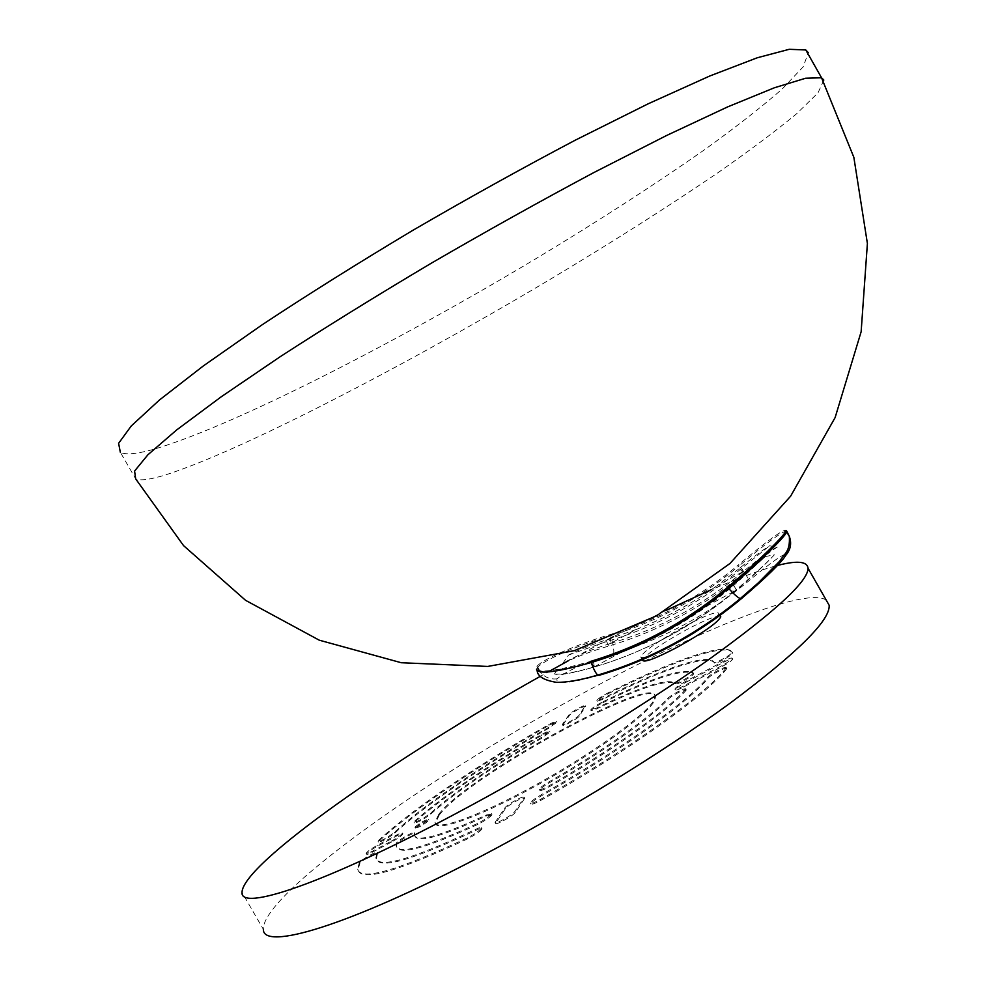 <?xml version="1.0" encoding="UTF-8"?>
<svg xmlns="http://www.w3.org/2000/svg" width="986" height="986" viewBox="0 0 986 986"><rect width="100%" height="100%" fill="white"/><g stroke="black" fill="none" stroke-linecap="round" stroke-linejoin="round"><path stroke-width="0.74" stroke-dasharray="4.93 3.7" d="M415.661 827.562C421.071 823.162 425.508 820.685 428.984 820.118L428.737 820.623C423.351 825.023 418.902 827.5 415.402 828.08L415.661 827.562M415.217 826.786C420.628 822.386 425.065 819.908 428.528 819.341L428.281 819.834C422.895 824.234 418.446 826.724 414.958 827.303L415.217 826.786M826.206 600.104C806.326 586.658 702.414 628.883 593.325 687.673C440.422 769.055 261.758 893.402 263.348 929.33L242.014 892.429M685.603 682.485L724.266 661.939C729.344 659.326 732.142 658.352 732.66 659.03L732.623 659.24C731.563 660.866 728.186 663.245 722.516 666.363L683.434 687.106C678.504 689.645 675.817 690.582 675.336 689.904C675.989 688.388 679.403 685.911 685.603 682.485L685.134 681.683L723.81 661.125C728.876 658.512 731.674 657.539 732.191 658.217L732.167 658.426C731.094 660.053 727.717 662.419 722.035 665.55L682.965 686.293C678.048 688.832 675.348 689.769 674.868 689.103C675.521 687.587 678.947 685.11 685.134 681.683M602.705 702.808C653.385 678.109 683.68 668.36 693.589 673.561L693.602 673.943C692.912 676.223 676.273 685.43 675.669 683.853C667.559 678.91 641.073 687.328 596.222 709.119L591.132 710.696C592.216 708.922 596.074 706.296 602.705 702.808L602.286 702.069C652.954 677.357 683.249 667.584 693.133 672.76L693.146 673.142C692.455 675.422 675.817 684.629 675.213 683.052C667.115 678.134 640.641 686.576 595.803 708.379L590.7 709.957C591.785 708.182 595.643 705.557 602.286 702.069M608.189 693.725C672.612 661.212 725.745 642.515 732.623 652.88L732.623 653.188C732.142 655.419 714.862 664.897 714.517 663.11C709.119 653.287 661.384 669.839 602.656 699.444L597.257 701.206C598.219 699.592 601.854 697.09 608.189 693.725L607.783 692.998C672.193 660.472 725.314 641.75 732.167 652.079L732.167 652.387C731.686 654.618 714.406 664.096 714.061 662.309C708.675 652.522 660.965 669.1 602.236 698.717L596.838 700.479C597.799 698.864 601.448 696.375 607.783 692.998M524.429 798.709L515.395 812.316C513.435 815.767 495.292 825.8 495.601 823.261L505.35 808.767C507.359 805.402 524.909 795.714 524.651 798.118L524.429 798.709L523.936 797.847L514.877 811.429C512.93 814.88 494.775 824.912 495.083 822.373L504.857 807.904C506.853 804.551 524.416 794.864 524.158 797.255L523.936 797.847M686.145 690.188L685.652 690.853C666.832 711.732 611.037 751.455 549.806 786.495C543.804 789.823 540.439 791.08 539.712 790.279C540.18 788.812 543.348 786.335 549.227 782.847C602.347 752.429 651.08 717.882 668.077 699.357C671.109 695.87 686.478 687.846 686.207 689.904L686.145 690.188M726.645 668.705L726.337 669.198C706.58 694.834 627.158 751.911 540.661 800.459C534.794 803.652 531.528 804.835 530.862 803.984C531.417 802.357 534.843 799.683 541.166 795.985C618.284 752.688 689.584 701.65 708.194 678.171C710.635 674.892 726.965 666.339 726.682 668.483L726.645 668.705M491.731 815.126C489.167 817.924 484.545 821.018 477.877 824.407C426.014 848.293 398.911 855.638 396.557 846.432L396.816 843.991C397.075 841.785 415.007 831.358 414.798 833.54L414.65 835.499C416.831 843.585 440.841 837.04 486.653 815.853L491.731 815.126M481.735 829.337C479.208 832.135 474.611 835.265 467.931 838.704C397.728 871.624 361.11 882.039 358.091 869.948L359.742 863.563C360.728 861.024 377.823 851.14 377.601 853.235L376.282 858.794C379.179 869.701 412.468 860.162 476.152 830.212C479.788 828.474 481.747 827.957 482.018 828.647L481.735 829.337M562.994 724.858L569.526 715.343C570.869 713.001 585.894 704.719 585.647 706.444L579.3 716.144C578.006 718.523 562.55 727.052 562.846 725.24L562.575 724.118L569.107 714.616C570.463 712.286 585.487 703.992 585.24 705.717L578.881 715.405C577.574 717.783 562.131 726.312 562.414 724.5L562.575 724.118M415.5 821.486C445.204 795.579 487.232 766.911 541.56 735.494C546.614 732.672 549.436 731.526 550.052 732.056L541.98 738.095C493.666 766.06 456.567 791.401 430.672 814.14C423.253 819.686 417.83 822.607 414.391 822.916L415.5 821.486L415.057 820.722C444.785 794.839 486.813 766.184 541.141 734.755C546.195 731.945 549.017 730.799 549.621 731.316L541.56 737.355C493.246 765.321 456.136 790.661 430.229 813.376C422.809 818.91 417.386 821.831 413.96 822.139L415.057 820.722M379.487 840.713C413.171 809.469 481.328 763.632 549.029 725.388C553.787 722.775 556.437 721.703 556.979 722.208L548.709 728.297C486.887 763.213 424.806 805.069 394.844 833.121C387.486 838.679 382.05 841.65 378.501 842.032L379.487 840.713L379.043 839.949C412.752 808.742 480.909 762.917 548.623 724.673C553.38 722.048 556.03 720.988 556.572 721.481L548.29 727.582C486.468 762.498 424.387 804.329 394.4 832.357C387.042 837.915 381.607 840.885 378.069 841.268L379.043 839.949M391.553 842.044L372.745 852.027C368.937 854.012 366.891 854.714 366.582 854.172C367.519 852.409 371.328 849.649 378.008 845.902L396.643 836.005C400.513 833.996 402.608 833.269 402.929 833.823C402.029 835.561 398.245 838.297 391.553 842.044L391.109 841.268L372.289 851.251C368.493 853.223 366.435 853.938 366.139 853.383C367.075 851.633 370.884 848.872 377.564 845.125L396.199 835.228C400.07 833.219 402.152 832.492 402.473 833.047L402.929 833.823M439.263 815.028C467.684 776.672 655.407 673.672 655.493 696.991L654.494 700.738C647.938 714.431 595.79 752.577 538.553 784.412C481.279 816.383 435.726 832.788 435.418 823.027L439.263 815.028M438.807 814.251C467.265 775.945 654.987 672.933 655.037 696.19L654.026 699.924C647.469 713.605 595.298 751.714 538.06 783.562C480.786 815.533 435.257 831.962 434.962 822.238L438.807 814.251M481.217 828.462C478.703 831.247 474.093 834.366 467.413 837.817C397.222 870.749 360.63 881.201 357.635 869.147L359.286 862.775C360.272 860.236 377.379 850.351 377.145 852.446L375.814 857.993C378.698 868.863 411.975 859.311 475.646 829.325C479.282 827.599 481.242 827.081 481.501 827.759L481.217 828.462M491.238 814.263C488.662 817.061 484.04 820.155 477.372 823.544C425.521 847.442 398.43 854.813 396.101 845.631L396.36 843.19C396.618 840.984 414.551 830.569 414.342 832.751L414.182 834.698C416.363 842.759 440.348 836.19 486.16 815.003L491.238 814.263M726.164 667.879L725.856 668.36C706.075 693.959 626.64 751.012 540.143 799.56C534.276 802.764 531.01 803.935 530.357 803.097C530.912 801.47 534.338 798.796 540.648 795.098C617.778 751.788 689.091 700.787 707.714 677.345C710.167 674.067 726.485 665.513 726.214 667.658L726.164 667.879M685.664 689.362L685.171 690.027C666.339 710.881 610.531 750.58 549.313 785.62C543.298 788.948 539.934 790.205 539.219 789.416C539.687 787.95 542.855 785.472 548.721 781.984C601.854 751.566 650.587 717.032 667.596 698.532C670.64 695.044 685.997 687.02 685.726 689.078L685.664 689.362M775.415 566.013C764.717 568.91 752.084 573.199 737.516 578.893M736.098 579.448L711.313 589.69M665.575 610.63L613.267 636.808M609.188 638.94L568.183 660.866M550.681 670.529L540.451 676.248M720.433 616.201C716.502 615.338 705.089 619.911 686.194 629.906C660.287 644.314 645.781 654.457 642.65 660.349M684.494 638.546L674.818 643.932C653.718 654.975 642.342 659.301 640.678 656.91C643.833 651.068 658.365 640.949 684.259 626.529C705.286 615.449 716.81 611.049 718.794 613.341C718.128 616.349 710.08 622.721 694.662 632.457M598.995 675.348C569.095 683.618 555.13 684.777 557.09 678.836C565.644 671.269 584.488 662.962 613.625 653.903C663.097 639.064 708.17 614.709 748.867 580.84C767.083 565.619 779.088 556.757 784.881 554.268M613.625 653.903C614.29 650.378 613.292 644.289 610.63 635.637C577.513 645.51 543.915 659.954 537.555 667.411L536.544 669.79L535.916 668.693C538.787 673.327 557.016 670.899 590.577 661.396M557.09 678.836C549.695 679.637 543.767 676.963 539.305 670.813M786.446 530.973C781.122 532.23 765.333 543.865 739.081 565.902C745.009 572.952 748.275 577.944 748.867 580.84M610.038 634.602L610.63 635.637C657.65 621.414 700.467 598.169 739.081 565.902L738.477 564.855C699.9 597.159 657.083 620.404 610.038 634.602C577.673 644.228 543.249 658.833 536.926 666.326L535.916 668.693M786.692 531.91L786.125 530.419C783.587 528.866 767.712 540.353 738.477 564.855M823.84 80.039L817.973 92.918L796.429 113.932C775.403 131.261 749.15 150.932 717.66 172.92C666.967 207.393 610.235 243.406 547.464 280.961C403.348 366.656 241.484 450.688 165.858 474.808C150.451 479.566 140.394 480.921 135.686 478.888L120.341 452.278C125.395 454.928 135.785 454.139 151.499 449.912C228.592 428.269 391.134 345.346 535.053 259.207C597.701 221.443 654.186 184.961 704.497 149.773C735.704 127.256 761.623 106.993 782.268 88.974L803.183 66.814L808.335 52.702M537.555 667.411L536.926 666.326M391.109 841.268C397.789 837.521 401.573 834.772 402.473 833.047M739.069 568.712L716.982 585.696L743.456 571.399C759.923 557.817 771.2 549.707 777.288 547.082L769.622 545.8C762.388 550.2 752.207 557.842 739.069 568.712L742.704 571.757M636.192 629.475L610.198 638.62C594.065 643.698 580.175 649.182 568.528 655.049L562.723 663.504C574.135 656.639 590.059 649.947 610.494 643.439L636.192 629.475C664.761 618.407 691.691 603.814 716.982 585.696M610.494 643.439C659.215 628.895 703.536 604.886 743.456 571.399M562.723 663.504C575.208 657.28 590.651 651.426 609.065 645.929C658.636 631.262 703.696 606.858 744.233 572.718C759.121 560.085 770.14 551.544 777.288 547.082M568.528 655.049L606.55 641.553C656.183 626.985 701.231 602.557 741.682 568.269L769.622 545.8M765.309 556.572L774.429 554.785C765.802 563.844 752.515 575.972 734.545 591.181L733.757 591.563L730.01 588.075L765.309 556.572L733.781 585.438C691.161 621.488 643.747 647.124 591.538 662.333C577.525 666.351 566.358 668.705 558.039 669.395M730.01 588.075L706.457 606.291C679.637 625.457 651.093 640.863 620.823 652.535L593.51 661.865C577.167 666.684 565.225 669.211 557.694 669.457M593.51 661.865L594.336 666.832L593.609 667.263C572.509 673.302 559.456 675.533 554.452 673.98L557.028 669.58M774.429 554.785C765.05 564.731 752.404 576.502 736.468 590.133C693.762 626.024 646.335 651.635 594.188 666.955C574.912 672.452 561.663 674.794 554.452 673.98M734.545 591.181C692.197 626.628 645.214 651.98 593.609 667.263M594.336 666.832L620.823 652.535M706.457 606.291L733.757 591.563M548.29 727.582L548.709 728.297M541.56 737.355L541.98 738.095M467.413 837.817L467.931 838.704M477.372 823.544L477.877 824.407M725.856 668.36L726.337 669.198M685.171 690.027L685.652 690.853M714.061 662.309L714.517 663.11M675.213 683.052L675.669 683.853M722.035 665.55L722.516 666.363M396.643 836.005L396.199 835.228M377.564 845.125L378.008 845.902M682.965 686.293L683.434 687.106M723.81 661.125L724.266 661.939M595.803 708.379L596.222 709.119M693.133 672.76L693.589 673.561M602.236 698.717L602.656 699.444M732.167 652.079L732.623 652.88M504.857 807.904L505.35 808.767M495.354 821.695L495.859 822.583M514.877 811.429L515.395 812.316M667.596 698.532L668.077 699.357M548.721 781.984L549.227 782.847M549.313 785.62L549.806 786.495M707.714 677.345L708.194 678.171M540.648 795.098L541.166 795.985M540.143 799.56L540.661 800.459M372.289 851.251L372.745 852.027M486.16 815.003L486.653 815.853M414.33 832.874L414.786 833.675M396.36 843.19L396.816 843.991M475.646 829.325L476.152 830.212M377.071 852.717L377.527 853.506M359.286 862.775L359.742 863.563M578.881 715.405L579.3 716.144M585.105 706.062L585.524 706.777M569.107 714.616L569.526 715.343M430.229 813.376L430.672 814.14M541.141 734.755L541.56 735.494M394.4 832.357L394.844 833.121M548.623 724.673L549.029 725.388M611.172 643.032L610.198 638.62M744.233 572.718L741.682 568.269M609.065 645.929L606.55 641.553M736.468 590.133L733.781 585.438M594.188 666.955L591.538 662.333M428.984 820.118L428.528 819.341M655.037 696.19L655.493 696.991M719.607 614.746L718.794 613.341M641.948 659.104L640.678 656.91M537.148 670.874L536.865 670.024M674.868 689.103L675.336 689.904M732.191 658.217L732.66 659.03M590.7 709.957L591.132 710.696M693.195 672.896L693.651 673.697M596.838 700.479L597.257 701.206M732.204 652.19L732.66 652.991M524.158 797.255L524.651 798.118M495.083 822.373L495.601 823.261M685.726 689.078L686.207 689.904M539.219 789.416L539.712 790.279M726.214 667.658L726.682 668.483M530.357 803.097L530.862 803.984M366.139 853.383L366.582 854.172M491.496 813.623L491.989 814.485M414.182 834.698L414.65 835.499M414.342 832.751L414.798 833.54M396.101 845.631L396.557 846.432M481.501 827.759L482.018 828.647M375.814 857.993L376.282 858.794M377.145 852.446L377.601 853.235M357.635 869.147L358.091 869.948M562.414 724.5L562.846 725.24M585.24 705.717L585.647 706.444M413.96 822.139L414.391 822.916M549.621 731.316L550.052 732.056M378.069 841.268L378.501 842.032M556.572 721.481L556.979 722.208M434.962 822.238L435.418 823.027M415.402 828.08L414.958 827.303"/><path stroke-width="1.48" d="M263.348 929.33C262.88 950.874 347.725 926.162 478.481 857.61C566.556 811.601 664.009 751.542 730.614 702.796C797.44 652.818 830.298 620.317 829.164 605.281L826.206 600.104M540.451 676.248C397.543 756.2 242.322 863.588 242.014 892.429C240.103 911.52 323.383 884.023 453.782 814.707C541.61 768.168 639.396 708.564 706.728 661.027C774.367 612.38 808.15 581.457 808.052 568.256C807.214 561.071 796.331 560.319 775.415 566.013M737.516 578.893L736.098 579.448M711.313 589.69L665.575 610.63M613.267 636.808L609.188 638.94M568.183 660.866L550.681 670.529M641.948 659.104L642.65 660.349C644.326 662.777 655.727 658.488 676.84 647.457C703.252 632.753 717.894 622.536 720.778 616.805L720.433 616.201M694.662 632.457L684.494 638.546M784.881 554.268L786.039 554.982C781.553 562.464 766.664 577.044 741.349 598.699C698.482 634.294 651.031 659.844 598.995 675.348L597.775 675.077C595.79 673.413 593.609 669.223 591.206 662.506L590.577 661.396C640.826 646.372 686.589 621.611 727.878 587.138C756.57 563.043 784.646 535.644 786.039 530.776M727.878 587.138L728.518 588.26C733.707 593.991 737.614 597.442 740.252 598.613L758.591 582.603L779.643 561.219C785.041 552.776 790.119 551.692 789.367 536.52L786.692 531.91C785.213 536.84 757.889 563.61 728.518 588.26C687.205 622.696 641.442 647.445 591.206 662.506C557.694 672.021 539.478 674.449 536.544 669.79M539.305 670.813L537.555 667.411M789.367 536.52C791.758 543.335 790.649 549.498 786.039 554.982M786.692 531.91L786.446 530.973M808.335 52.702L805.784 49.953L789.244 49.3L757.285 57.767L709.895 75.947L648.332 103.727L575.331 140.148C522.198 168.162 467.919 198.297 412.493 230.539C358.103 263.077 308.014 294.469 262.239 324.727L203.486 365.818L159.498 399.959L131.274 425.94L118.603 443.318L120.341 452.278M537.148 670.874C537.789 676.532 544.223 680.352 556.461 682.337C566.913 682.497 580.68 680.081 597.775 675.077C649.823 659.622 697.312 634.134 740.252 598.613L741.349 598.699M823.84 80.039L821.548 77.771L805.648 78.239L774.318 87.791L727.508 106.956L666.45 135.563L593.806 172.575C540.846 200.836 486.64 231.069 431.215 263.25C376.751 295.615 326.514 326.699 280.492 356.501L221.295 396.742L176.74 429.884L147.9 454.78L134.589 471.037L135.686 478.888L183.544 545.603L245.588 600.338L319.242 640.173L401.253 662.728L487.737 666.437L574.345 650.661L656.565 615.819L729.997 563.462L790.624 496.192L835.13 417.546L861.135 331.764L867.397 243.468L853.851 157.329L821.548 77.771L805.784 49.953M829.164 605.281L808.052 568.256M720.778 616.805L719.607 614.746M536.865 670.024L536.606 669.075M789.133 535.953L786.742 531.195M786.779 531.553L786.212 530.567"/></g></svg>
